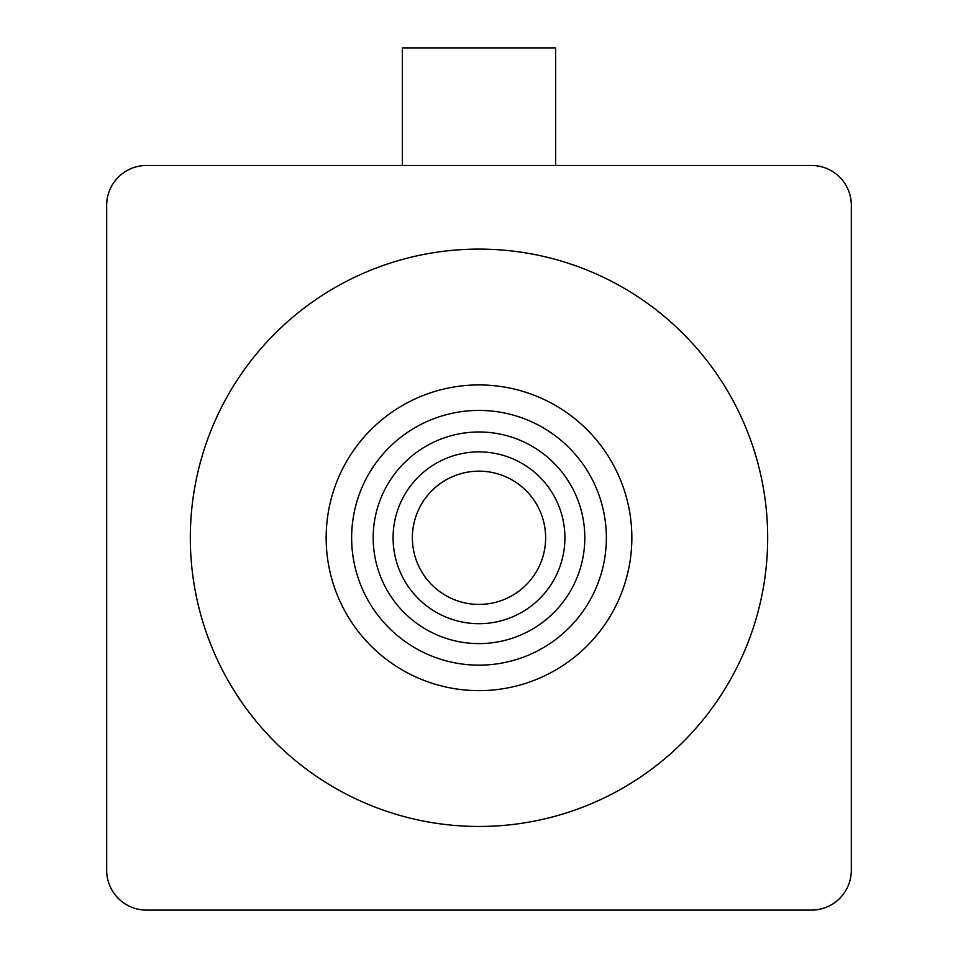 <?xml version="1.0" encoding="UTF-8"?>
<svg xmlns="http://www.w3.org/2000/svg" width="958" height="958" viewBox="0 0 958 958"><rect width="100%" height="100%" fill="white"/><g stroke="black" fill="none" stroke-linecap="round" stroke-linejoin="round"><path stroke-width="1.44" d="M545.629 537.785A66.629 66.629 0 0 0 445.686 480.09A66.629 66.629 0 0 0 445.686 595.481A66.629 66.629 0 0 0 545.629 537.785M767.681 537.785A288.681 288.681 0 0 0 479 249.104A288.681 288.681 0 0 0 190.319 537.785A288.681 288.681 0 0 0 479 826.467A288.681 288.681 0 0 0 767.681 537.785M851.315 870.283L851.315 205.287A39.817 39.817 0 0 0 811.498 165.471L146.502 165.471A39.817 39.817 0 0 0 106.685 205.287L106.685 870.283A39.817 39.817 0 0 0 146.502 910.1L811.498 910.1A39.817 39.817 0 0 0 851.315 870.283M402.348 165.471L402.348 47.9L555.652 47.9L555.652 165.471M584.811 537.785A105.811 105.811 0 0 1 426.094 629.43A105.811 105.811 0 0 1 426.094 446.153A105.811 105.811 0 0 1 584.811 537.785M564.909 537.785A85.909 85.909 0 0 0 436.046 463.385A85.909 85.909 0 0 0 436.046 612.186A85.909 85.909 0 0 0 564.909 537.785M631.849 537.785A152.849 152.849 0 0 0 402.576 405.414A152.849 152.849 0 0 0 402.576 670.157A152.849 152.849 0 0 0 631.849 537.785M606.366 537.785A127.366 127.366 0 0 0 415.317 427.484A127.366 127.366 0 0 0 415.317 648.087A127.366 127.366 0 0 0 606.366 537.785"/></g></svg>
